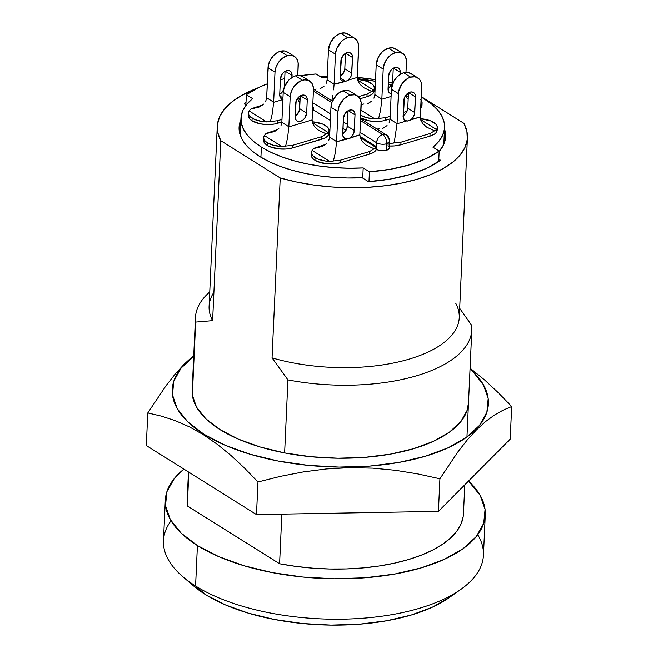 <?xml version="1.0" encoding="UTF-8"?>
<svg xmlns="http://www.w3.org/2000/svg" width="658" height="658" viewBox="0 0 658 658"><rect width="100%" height="100%" fill="white"/><g stroke="black" fill="none" stroke-linecap="round" stroke-linejoin="round"><path stroke-width="0.99" d="M182.792 576.679L193.765 586.064A147.047 65.15 2.6 0 0 205.51 594.61L195.582 585.982A160.149 70.957 -177.4 0 1 182.792 576.679A160.149 70.957 -177.4 0 1 171.039 520.791M165.314 500.277L163.48 540.695A160.149 70.957 2.6 0 0 195.582 585.982L197.416 545.564A160.149 70.957 -177.4 0 1 165.314 500.277A160.149 70.957 -177.4 0 1 183.927 469.113L174.28 478.555L166.861 491.814L165.528 505.673L170.34 519.606L181.106 533.079L197.416 545.564L195.582 585.982A160.149 70.957 2.6 0 0 372.642 617.336A160.149 70.957 2.6 0 0 483.449 555.229L485.283 514.803A160.149 70.957 -177.4 0 1 374.476 576.918A160.149 70.957 -177.4 0 1 197.416 545.564L218.637 556.586L243.954 565.732L272.404 572.633L302.886 577.041L334.223 578.777L365.223 577.765L394.685 574.064L421.482 567.805L444.586 559.234L463.1 548.665L476.326 536.525L483.737 523.266L485.069 509.407L480.258 495.474L468.529 481.097A160.149 70.957 -177.4 0 1 485.283 514.803M188.459 471.959L187.127 501.264A138.312 61.284 2.6 0 0 187.316 505.944L188.846 472.205L187.316 505.944L279.592 563.758L295.903 566.398L312.657 568.158L329.6 568.997L346.478 568.923L363.043 567.92L379.033 566.012L394.224 563.215L408.371 559.588L421.268 555.179L432.717 550.047L442.554 544.281L450.631 537.956L456.816 531.179L461.028 524.048L463.191 516.662L463.281 509.144M217.272 126.344L209.104 306.283A125.209 55.478 2.6 0 0 212.616 320.652L195.665 322.091L192.35 395.113L195.665 322.091A138.312 61.284 -177.4 0 1 195.475 317.419A138.312 61.284 -177.4 0 1 209.746 292.004A138.312 61.284 2.6 0 0 195.665 322.091L212.616 320.652L220.792 140.713A125.209 55.478 -177.4 0 1 217.272 126.344A125.209 55.478 -177.4 0 1 256.834 88.378L241.618 95.426L231.92 101.908L224.559 109.022L219.69 116.622L217.42 124.551L217.79 132.636L220.792 140.713L280.226 177.956L272.05 357.886A125.209 55.478 2.6 0 0 459.259 317.641L467.435 137.703A125.209 55.478 -177.4 0 1 280.226 177.956L220.792 140.713L212.616 320.652A125.209 55.478 -177.4 0 1 213.908 292.292M320.249 76.575A125.209 55.478 -177.4 0 1 327.256 76.361L320.249 76.575M340.186 76.344L343.665 72.66L344.808 68.753L351.8 73.137A7.279 5.132 -57.9 0 1 347.959 80.218L357.343 77.422L357.936 80.901L359.753 84.068L357.936 80.901L357.343 77.422A125.209 55.478 -177.4 0 1 375.537 79.7L357.343 77.455A14.558 10.273 -57.9 0 1 357.352 77.274L358.602 44.81L357.08 40.632L354.037 37.983L352.079 37.374L347.679 37.703L343.18 40.023L341.115 41.824L336.567 48.947L335.457 54.203L334.099 84.191A14.558 10.273 -57.9 0 1 334.091 84.339L343.476 81.551A7.279 5.132 -57.9 0 1 342.127 81.033A7.279 5.132 -57.9 0 1 340.178 76.591L341.444 58.323L344.751 53.857L346.996 52.698L349.201 52.533L351.018 53.388L352.186 55.132L352.515 57.493L351.471 75.102L350.665 77.044L347.959 80.218L357.343 77.422A14.558 10.273 -57.9 0 1 357.352 77.274L358.709 47.286A14.558 10.273 -57.9 0 0 354.818 38.411L347.819 34.027A14.558 10.273 122.1 0 0 340.68 33.328L345.088 32.99L348.732 34.701M388.36 82.069A125.209 55.478 -177.4 0 1 392.357 82.957L388.36 82.069M193.534 585.859L205.51 594.61L224.995 604.735L248.247 613.124L274.361 619.466L302.351 623.513L331.122 625.1L359.589 624.179L386.641 620.774L411.242 615.033L432.454 607.153L449.455 597.456M187.135 501.157L187.316 505.944L279.592 563.758A138.312 61.284 2.6 0 0 463.471 513.816L464.787 484.864M287.941 379.913L284.626 452.926L287.941 379.913A138.312 61.284 2.6 0 0 471.63 325.299A138.312 61.284 -177.4 0 1 471.819 329.971A138.312 61.284 -177.4 0 1 287.941 379.913L272.05 357.886L287.941 379.913M281.846 514.137L279.592 563.758L281.846 514.137M455.739 303.272A125.209 55.478 -177.4 0 1 409.383 359.079A125.209 55.478 -177.4 0 1 272.05 357.886L280.226 177.956L296.635 182.044L314.006 185.071L331.986 186.979L350.179 187.727L368.209 187.291L385.687 185.696L402.252 182.957L417.55 179.141L431.261 174.329L443.081 168.629L452.778 162.148L460.139 155.033L465.009 147.425L467.287 139.496L466.917 131.411L463.915 123.342L421.219 96.586L463.915 123.342A125.209 55.478 -177.4 0 1 467.435 137.703M439.157 151.537L443.689 144.579L445.482 138.287L445.26 131.871L444.512 129.001A103.372 45.797 -177.4 0 1 445.614 136.716A103.372 45.797 -177.4 0 1 439.157 151.537M246.002 102.533L244.2 103.824L246.174 105.066L244.2 103.824A112.831 49.992 -177.4 0 1 246.002 102.533M241.009 119.476L239.216 125.768L239.446 132.184L241.675 138.591L245.878 144.875L251.956 150.904L259.811 156.571L269.27 161.753L280.16 166.351L292.259 170.282L305.345 173.473L319.146 175.851L333.409 177.364L347.835 177.997L362.163 177.734L368.422 181.657L390.276 179.066L410.115 174.485L427.1 168.119L440.498 160.223L438.812 159.17L440.498 160.223A112.831 49.992 -177.4 0 1 368.422 181.657L362.163 177.734A103.372 45.797 -177.4 0 1 239.084 127.339A103.372 45.797 -177.4 0 1 240.886 119.748M477.724 534.715A160.149 70.957 -177.4 0 1 460.954 589.313A160.149 70.957 -177.4 0 1 195.582 585.982L205.51 594.61A147.047 65.15 2.6 0 0 449.175 597.661L460.954 589.313M471.63 325.299L459.687 308.339L471.63 325.299M193.296 355.863L184.191 364.195L175.044 374.246L165.939 385.843L147.795 412.953L161.481 416.152L175.341 420.701L189.397 426.861L203.454 434.757L203.98 434.28A158.233 70.11 -177.4 0 1 193.707 356.422M468.504 402.984A138.312 61.284 -177.4 0 1 372.806 456.627A138.312 61.284 -177.4 0 1 219.887 429.551L238.212 439.075L260.083 446.971L284.651 452.934L310.971 456.734L338.039 458.231L364.812 457.359L390.26 454.168L413.397 448.756L433.351 441.353L449.34 432.232L460.765 421.745L467.164 410.296L468.512 402.712M194.184 356.077L181.123 368.077L173.794 381.171L172.478 394.866L177.232 408.634L187.867 421.942L203.98 434.28A158.233 70.11 -177.4 0 0 415.108 459.029A158.233 70.11 -177.4 0 0 470.051 368.974L472.798 371.482L483.433 384.79L488.187 398.559L486.871 412.253L479.542 425.348L466.481 437.348L448.188 447.777L425.364 456.257L398.888 462.434L369.78 466.094L339.15 467.09L308.183 465.379L278.071 461.028L249.966 454.201L224.946 445.17L203.98 434.28L203.454 434.757L217.337 444.347L231.057 455.558L244.636 468.208L257.969 481.985L256.488 514.581L146.315 445.548L147.795 412.953L146.315 445.548L256.488 514.581L257.969 481.985L280.612 476.318L303.437 471.901L326.458 468.948L349.694 467.674L372.716 468.151L395.4 470.297L417.789 473.916L439.914 478.785L458.108 451.61L467.262 439.963L476.45 429.888L485.505 421.622L494.38 415.116L503.107 410.173L511.685 406.545L498.353 392.777L484.781 380.118L470.083 368.184L484.781 380.118L498.353 392.777L511.685 406.545L510.205 439.149L511.685 406.545L503.107 410.173L494.38 415.116L485.505 421.622L476.45 429.888L467.262 439.963L458.108 451.61L439.914 478.785L438.434 511.381L510.205 439.149L438.434 511.381L439.914 478.785L417.789 473.916L395.4 470.297L372.716 468.151L349.694 467.674L326.458 468.948L303.437 471.901L280.612 476.318L257.969 481.985L244.636 468.208L231.057 455.558L217.337 444.347L203.454 434.757L189.397 426.861L175.341 420.701L161.481 416.152L147.795 412.953L165.939 385.843L175.044 374.246M256.488 514.581L438.434 511.381L256.488 514.581M192.778 385.794L192.35 395.096L196.503 407.129L205.806 418.768L219.887 429.551A138.312 61.284 -177.4 0 1 192.161 390.441L195.475 317.419M403.848 100.394A7.279 5.132 -57.9 0 1 409.95 92.145L412.155 91.98L413.981 92.836L415.14 94.571L415.469 96.94L414.425 114.55L412.418 118.243L410.913 119.666L420.298 116.869A14.558 10.273 -57.9 0 1 420.306 116.721L421.671 86.733L420.306 116.721A14.558 10.273 -57.9 0 0 420.298 116.869L420.89 120.348L420.298 116.869L407.516 121.047L405.015 120.439L403.296 117.856L404.399 97.771L405.756 95.278L407.705 93.304L409.95 92.145A7.279 5.132 -57.9 0 1 413.52 92.498A7.279 5.132 -57.9 0 1 415.469 96.94L408.676 92.679L415.469 96.94L414.762 112.584L407.763 108.2L408.462 92.803L407.763 108.2L414.762 112.584A7.279 5.132 -57.9 0 1 410.913 119.666L408.659 120.833L406.43 120.998A7.279 5.132 -57.9 0 1 405.081 120.48A7.279 5.132 -57.9 0 1 403.132 116.038L403.848 100.394M354.818 38.411A14.558 10.273 -57.9 0 0 347.679 37.703L340.68 33.328A14.558 10.273 122.1 0 0 328.465 49.819L330.752 41.989L336.189 35.639L340.68 33.328L347.679 37.703A14.558 10.273 -57.9 0 0 335.457 54.203L328.465 49.819L335.457 54.203L334.099 84.191L327.1 79.807L328.465 49.819L327.1 79.807A14.558 10.273 122.1 0 1 327.092 79.955L326.195 83.311L327.092 79.955A14.558 10.273 122.1 0 0 327.1 79.807L334.099 84.191A14.558 10.273 -57.9 0 1 334.091 84.339L345.697 81.386L347.959 80.218L345.697 81.386L340.252 77.973L345.697 81.386L343.476 81.551L340.984 79.922L340.342 78.409L340.885 60.947A7.279 5.132 -57.9 0 1 344.447 54.096A7.279 5.132 -57.9 0 1 350.566 53.051A7.279 5.132 -57.9 0 1 352.515 57.493L345.721 53.232L352.515 57.493L351.8 73.137L344.808 68.753L345.508 53.356L344.808 68.753A7.279 5.132 122.1 0 1 340.959 75.835M360.609 117.963A18.202 8.061 2.6 0 0 385.67 120.241L385.785 117.634L374.879 118.859A18.202 8.061 -177.4 0 1 360.732 115.356M343.386 118.366A7.279 5.132 -57.9 0 1 349.497 110.125L347.251 111.276L345.302 113.25L343.386 118.366L342.843 135.828L344.562 138.419L345.976 138.97L336.592 141.758A14.558 10.273 122.1 0 0 336.6 141.61L337.957 111.621L339.076 106.366L343.624 99.243L347.901 96.052L350.179 95.13L354.58 94.793L356.537 95.402L359.581 98.05L361.102 102.229L359.852 134.701A14.558 10.273 122.1 0 0 359.844 134.849L350.459 137.637L351.964 136.214L353.971 132.521L355.016 114.911L354.687 112.551L353.519 110.807L351.701 109.96L349.497 110.125A7.279 5.132 -57.9 0 1 353.066 110.47A7.279 5.132 -57.9 0 1 355.016 114.911L348.222 110.659L355.016 114.911L354.308 130.555A7.279 5.132 -57.9 0 1 350.459 137.637L348.197 138.813L345.976 138.97A7.279 5.132 -57.9 0 1 344.627 138.46A7.279 5.132 -57.9 0 1 342.678 134.018L343.386 118.366M279.798 95.953L282.956 97.935L279.798 95.953M282.891 99.498A7.279 5.132 -57.9 0 1 281.673 99.013A7.279 5.132 -57.9 0 1 279.724 94.571L280.53 97.894L283.022 99.523M270.43 121.582L272.404 113.234L273.638 102.311A14.558 10.273 122.1 0 0 273.646 102.163A14.558 10.273 -57.9 0 1 273.638 102.311L282.882 99.564L273.638 102.311L272.404 113.234L270.43 121.582L266.671 121.944A18.202 8.061 -177.4 0 1 252.113 118.193L251.998 120.801A18.202 8.061 2.6 0 0 277.454 123.334L277.577 120.727L266.671 121.944L249.185 110.988L248.485 112.806L248.757 114.681L249.991 116.507L255.016 119.657L262.493 121.582L266.671 121.944L249.185 110.988L250.616 109.17L262.657 104.967L251.636 108.619M351.232 92.12L349.546 91.018L345.442 90.319L340.902 91.668L336.625 94.859L332.076 101.99L330.966 107.238L337.957 111.621L336.6 141.61A14.558 10.273 -57.9 0 1 336.592 141.758L335.358 152.681L333.384 161.029L329.625 161.391A18.202 8.061 -177.4 0 1 315.067 157.64L314.952 160.248A18.202 8.061 2.6 0 0 340.416 162.781L340.531 160.174L329.625 161.391L312.139 150.435L311.44 152.253L311.719 154.128L312.945 155.954L317.97 159.104L325.447 161.029L329.625 161.391L312.139 150.435L313.57 148.618L325.611 144.406L314.59 148.066M303.478 77.233L299.834 75.53L295.426 75.859L293.147 76.789L288.87 79.98L284.322 87.103A7.279 5.132 122.1 0 0 284.355 86.733L285.054 71.327L284.33 87.086L283.211 92.359L290.203 96.734L288.846 126.731A14.558 10.273 -57.9 0 1 288.837 126.879L312.089 119.962L312.682 123.441L314.499 126.599L312.682 123.441L312.089 119.962A14.558 10.273 -57.9 0 1 312.098 119.814L313.455 89.825L312.098 119.814A14.558 10.273 122.1 0 0 312.089 119.962L288.837 126.879L287.604 137.793L285.63 146.142L281.871 146.512A18.202 8.061 -177.4 0 1 267.312 142.761L267.197 145.369A18.202 8.061 2.6 0 0 292.662 147.894L292.777 145.286L281.871 146.512L264.384 135.556L263.685 137.366L263.965 139.241L265.19 141.067L267.312 142.761L273.736 145.369L281.871 146.512L264.384 135.556L265.816 133.73L277.857 129.527L266.835 133.179M362.731 178.088L363.191 167.922A101.916 45.155 -177.4 0 1 261.382 147.096L260.922 157.254L261.382 147.096L270.792 152.245L281.632 156.81L293.682 160.708L306.702 163.85L320.446 166.178L334.626 167.65L348.97 168.234L363.191 167.922L369.426 171.82L390.507 169.254L409.654 164.813L426.104 158.668L439.174 151.085L432.948 147.178L438.697 141.56L442.546 135.564L444.413 129.322L444.265 122.947L442.102 116.581L437.965 110.33L431.944 104.334L421.202 96.94A101.916 45.155 -177.4 0 1 444.578 127.52A101.916 45.155 -177.4 0 1 432.948 147.178L439.174 151.085A111.375 49.35 -177.4 0 1 369.426 171.82L368.974 181.616L369.426 171.82L363.191 167.922L362.731 178.088M313.175 108.118A18.202 8.061 2.6 0 0 313.611 107.32L312.69 106.744L313.611 107.32A18.202 8.061 -177.4 0 1 313.175 108.118L312.64 107.789L313.175 108.118M300.122 98.865L298.148 97.631L300.122 98.865M297.564 98.338L300.073 99.909L297.564 98.338M374.731 148.741L373.028 148.305L374.731 148.741L376.129 147.565L360.189 137.58L376.129 147.565A18.202 8.061 2.6 0 0 376.565 146.759A7.279 3.224 -177.4 0 1 376.417 146.676L360.535 136.724A18.202 8.061 2.6 0 0 359.984 136.683A18.202 8.061 -177.4 0 1 360.535 136.724L376.417 146.676A7.279 3.224 2.6 0 0 376.565 146.759A18.202 8.061 -177.4 0 1 376.129 147.565L369.599 151.529L369.483 154.137L340.416 162.781L334.025 163.908L326.936 163.826L317.362 161.506L313.101 158.833L311.876 157.303L311.481 154.145M391.51 84.997L388.261 84.125A101.916 45.155 -177.4 0 1 391.51 84.997M375.463 81.296L357.401 78.713A101.916 45.155 -177.4 0 1 375.463 81.296M327.199 77.669L322.338 77.883L316.111 73.976L300.492 75.67A111.375 49.35 -177.4 0 1 316.111 73.976L322.338 77.883A101.916 45.155 -177.4 0 1 327.199 77.669M284.717 78.639L280.398 79.717A111.375 49.35 -177.4 0 1 284.717 78.647M267.28 83.854L259.425 87.127L246.355 94.711L252.59 98.618L246.832 104.244L242.991 110.231L241.116 116.474L241.272 122.849L243.435 129.223L247.564 135.466L253.593 141.47L261.382 147.096A101.916 45.155 -177.4 0 1 240.96 118.276A101.916 45.155 -177.4 0 1 252.59 98.618L246.355 94.711A111.375 49.35 -177.4 0 1 267.28 83.854M421.959 104.967L420.684 108.364A18.202 8.061 2.6 0 0 421.984 105.576L422.099 102.969A18.202 8.061 -177.4 0 1 421.383 105.033L422.082 103.216L421.803 101.34L420.577 99.514M404.752 114.566L403.181 115.035L404.752 114.566M385.785 117.634L390.194 116.326L385.785 117.634L385.67 120.241L390.071 118.933L382.619 120.957L375.751 121.491L368.727 120.792L360.206 117.716M328.951 132.62L327.955 135.696L324.353 138.279L292.662 147.894L286.263 149.029L279.181 148.947L269.607 146.619L267.197 145.369L264.121 142.416L263.726 139.257M346.034 130.317L342.933 128.376L346.034 130.317M330.365 120.496L313.488 109.927L312.476 111.457A18.202 8.061 2.6 0 0 313.488 109.927L313.611 107.32L313.488 109.927L330.365 120.496M277.577 120.727L281.986 119.411L277.577 120.727L277.454 123.334L281.863 122.026L274.411 124.041L267.543 124.576L260.519 123.885L251.998 120.801L250.139 119.386L248.37 116.269M374.205 90.08L373.209 93.165L371.704 94.546L366.975 96.718L360.025 98.782L366.975 96.718A18.202 8.061 2.6 0 0 374.229 90.697L374.344 88.09A18.202 8.061 -177.4 0 1 373.629 90.146L367.098 94.11L366.975 96.718L367.098 94.11L358.429 96.685L367.098 94.11M437.159 129.527L436.164 132.612L434.667 133.985L429.937 136.165L400.87 144.801L394.808 145.912L389.47 146.01A18.202 8.061 2.6 0 0 400.87 144.801L400.985 142.194L390.079 143.419A18.202 8.061 -177.4 0 1 389.594 143.403A18.202 8.061 2.6 0 0 390.079 143.419L393.846 143.057L394.43 141.314L393.846 143.057M388.187 143.304L388.064 145.912L389.199 147.079M389.297 148.321L388.352 149.448L383.984 150.74L378.572 150.246L376.45 149.366L374.032 152.088L369.483 154.137A18.202 8.061 2.6 0 0 376.45 149.366L376.565 146.759L376.45 149.366A7.279 3.224 2.6 0 0 386.485 150.295A7.279 3.224 2.6 0 0 389.388 147.886L389.684 141.363A7.279 3.224 -177.4 0 1 386.781 143.773L389.684 141.363C389.149 137.645 388.014 135.482 386.279 134.865A7.279 5.132 -57.9 0 1 388.22 139.307M377.166 129.157L379.131 128.499M314.211 89.71L316.169 89.052M378.638 118.489L380.612 110.141L381.846 99.226A14.558 10.273 -57.9 0 0 381.854 99.078L374.854 94.694L381.854 99.078L383.211 69.082L376.22 64.706L374.854 94.694A14.558 10.273 122.1 0 1 374.846 94.842L373.95 98.198L374.846 94.842A14.558 10.273 122.1 0 0 374.854 94.694L376.22 64.706L378.506 56.876L381.879 52.327L383.943 50.526L388.434 48.207L395.433 52.591A14.558 10.273 -57.9 0 1 402.573 53.29A14.558 10.273 -57.9 0 1 406.463 62.173L406.002 72.339L406.356 59.697L404.834 55.511L403.477 53.964L399.834 52.262L395.433 52.591L390.934 54.902L387.036 58.85L384.321 63.834L383.211 69.082L381.854 99.078A14.558 10.273 -57.9 0 1 381.846 99.226L380.612 110.141L378.638 118.489L374.879 118.859L360.962 110.141L374.879 118.859L366.745 117.716L360.321 115.109M435.185 130.761L433.482 130.325L435.185 130.761L436.583 129.593L420.651 119.608L436.583 129.593L437.282 127.775L437.011 125.908L435.777 124.074L430.751 120.932L420.437 118.703A18.202 8.061 -177.4 0 1 437.307 127.529A18.202 8.061 -177.4 0 1 436.583 129.593L430.052 133.558L400.985 142.194L400.87 144.801L429.937 136.165L430.052 133.558L429.937 136.165A18.202 8.061 2.6 0 0 437.183 130.144L437.307 127.529M381.846 99.226L391.091 96.471L381.846 99.226M391.214 93.798A7.279 5.132 -57.9 0 1 389.997 93.313A7.279 5.132 -57.9 0 1 388.047 88.871L388.639 75.835L390.556 70.719L392.505 68.745L394.751 67.585L396.955 67.42L398.773 68.276L399.941 70.011L400.179 74.37L400.27 72.38L393.476 68.119L400.27 72.38A7.279 5.132 -57.9 0 0 398.32 67.938A7.279 5.132 -57.9 0 0 392.201 68.975A7.279 5.132 -57.9 0 0 388.639 75.835L388.376 91.232L389.544 92.975L391.362 93.831M402.573 53.29L395.573 48.906A14.558 10.273 122.1 0 0 388.434 48.207L392.842 47.878L396.486 49.58M388.064 88.624A7.279 5.132 122.1 0 0 392.678 81.033L393.262 68.243L392.678 81.033L393.616 81.617L392.678 81.033L392.127 83.656L388.82 88.123M326.977 133.854L325.274 133.418L326.977 133.854L328.375 132.686L312.435 122.701L328.375 132.686L329.074 130.868L328.803 128.993L327.569 127.167L322.543 124.017L312.229 121.796A18.202 8.061 -177.4 0 1 329.09 130.621A18.202 8.061 -177.4 0 1 328.375 132.686L321.844 136.642L321.721 139.249L292.662 147.894L292.777 145.286L321.844 136.642L321.721 139.249A18.202 8.061 2.6 0 0 328.975 133.229L329.09 130.621M357.319 95.829L350.319 91.446A14.558 10.273 122.1 0 0 343.18 90.746A14.558 10.273 122.1 0 0 330.966 107.238L329.6 137.226A14.558 10.273 -57.9 0 1 329.6 137.374A14.558 10.273 122.1 0 0 329.6 137.226L330.966 107.238L337.957 111.621A14.558 10.273 -57.9 0 1 350.179 95.13A14.558 10.273 -57.9 0 1 357.319 95.829A14.558 10.273 -57.9 0 1 361.209 104.712L359.852 134.701A14.558 10.273 -57.9 0 0 359.844 134.849L360.436 138.32L359.844 134.849L348.197 138.813L336.592 141.758L335.358 152.681L333.384 161.029M348.008 110.774L346.972 128.137L346.174 130.078L343.468 133.253A7.279 5.132 122.1 0 0 347.309 126.18L354.308 130.555L347.309 126.18L348.008 110.774M438.705 161.523L439.174 151.085L438.705 161.523M245.895 104.885L246.355 94.711L245.895 104.885M263.669 137.612L263.554 140.22A18.202 8.061 2.6 0 0 267.197 145.369L267.312 142.761A18.202 8.061 -177.4 0 1 263.669 137.612A18.202 8.061 -177.4 0 1 264.384 135.556L265.816 133.73L274.616 131.51L278.852 128.655L274.616 131.51L265.816 133.73M311.423 152.5L311.308 155.107A18.202 8.061 2.6 0 0 314.952 160.248L315.067 157.64A18.202 8.061 -177.4 0 1 311.423 152.5A18.202 8.061 -177.4 0 1 312.139 150.435L313.57 148.618L322.371 146.397L326.607 143.543L322.371 146.397L313.57 148.618M340.416 162.781L340.531 160.174L369.599 151.529L369.483 154.137L340.416 162.781M248.469 113.053L248.346 115.66A18.202 8.061 2.6 0 0 251.998 120.801L252.113 118.193A18.202 8.061 -177.4 0 1 248.469 113.053A18.202 8.061 -177.4 0 1 249.185 110.988L250.616 109.17L259.408 106.95L263.652 104.096L259.408 106.95L250.616 109.17M295.088 115.52L296.668 115.051L295.088 115.52M336.6 141.61L329.6 137.226L336.6 141.61M273.646 102.163L275.003 72.174L276.113 66.927L278.827 61.942L282.726 57.994L287.225 55.683L291.626 55.354L295.269 57.057L296.626 58.603L298.148 62.781L297.794 75.431L298.255 65.265A14.558 10.273 -57.9 0 0 294.356 56.382L287.365 51.998A14.558 10.273 122.1 0 0 280.226 51.299L277.947 52.221L273.67 55.412L270.298 59.968L268.349 65.183L266.646 97.779A14.558 10.273 -57.9 0 1 266.638 97.927A14.558 10.273 122.1 0 0 266.646 97.779L268.012 67.79L275.003 72.174L273.646 102.163L266.646 97.779L273.646 102.163M291.971 77.463L291.733 73.104L290.565 71.36L288.747 70.513L286.543 70.677L284.297 71.829L282.348 73.803L280.431 78.919L279.724 94.571L280.431 78.919A7.279 5.132 -57.9 0 1 283.993 72.067A7.279 5.132 -57.9 0 1 290.112 71.023A7.279 5.132 -57.9 0 1 292.062 75.464L285.268 71.212L292.062 75.464L291.971 77.463M288.278 52.673L284.634 50.97L280.226 51.299L287.225 55.683A14.558 10.273 -57.9 0 1 294.356 56.382M283.475 90.121L280.505 93.806A7.279 5.132 122.1 0 0 283.475 90.113M283.211 92.359L281.846 122.347A14.558 10.273 -57.9 0 1 281.838 122.495A14.558 10.273 122.1 0 0 281.846 122.347L283.211 92.359L290.203 96.734L291.321 91.487L294.027 86.502L300.147 81.164L304.679 79.815L308.783 80.523L311.826 83.163L313.348 87.35L313.455 89.825A14.558 10.273 -57.9 0 0 309.564 80.942A14.558 10.273 -57.9 0 0 302.425 80.243L295.426 75.859A14.558 10.273 122.1 0 0 283.211 92.359M295.055 116.277A7.279 5.132 122.1 0 0 299.67 108.685L300.254 95.895L299.119 111.309L295.812 115.775M285.63 146.142L287.604 137.793L288.837 126.879A14.558 10.273 122.1 0 0 288.846 126.731L281.846 122.347L288.846 126.731L290.203 96.734A14.558 10.273 -57.9 0 1 302.425 80.243L295.426 75.859A14.558 10.273 122.1 0 1 302.565 76.558L309.564 80.942M295.039 116.524L295.368 118.884L296.536 120.628L298.354 121.483L300.558 121.319L302.803 120.159L304.753 118.185L306.669 113.069L307.261 100.032L306.932 97.664L305.764 95.928L303.947 95.073L301.742 95.237L299.497 96.397L296.19 100.855L295.039 116.524L295.631 103.487A7.279 5.132 -57.9 0 1 299.201 96.627A7.279 5.132 -57.9 0 1 305.312 95.591A7.279 5.132 -57.9 0 1 307.261 100.032L300.467 95.772L307.261 100.032L306.669 113.069A7.279 5.132 -57.9 0 1 303.108 119.921A7.279 5.132 -57.9 0 1 296.988 120.965A7.279 5.132 -57.9 0 1 295.039 116.524M287.225 55.683L280.226 51.299A14.558 10.273 122.1 0 0 268.012 67.79L275.003 72.174A14.558 10.273 -57.9 0 1 287.225 55.683M343.18 90.746L350.179 95.13L343.18 90.746M279.732 94.316L280.505 93.806M299.67 108.685L306.669 113.069L299.67 108.685M342.349 133.952L343.468 133.253M328.696 140.73L329.6 137.374L328.696 140.73M362.254 141.486L360.436 138.32L362.254 141.486L366.202 145.097L373.028 148.305L366.202 145.097M299.3 102.039L297.482 98.873L299.3 102.039M265.733 101.291L266.638 97.927L265.733 101.291M325.274 133.418L318.447 130.21L325.274 133.418M280.941 125.851L281.838 122.495L280.941 125.851M369.599 151.529L340.531 160.174M314.499 126.599L318.447 130.21M321.844 136.642L292.777 145.286M406.619 94.258A18.202 8.061 -177.4 0 1 408.388 94.489L406.619 94.258M421.062 100.074A18.202 8.061 -177.4 0 1 422.099 102.969M363.923 103.939L361.201 104.902M407.006 111.325L403.296 112.428L407.006 111.325M405.772 95.254L408.281 96.825L405.772 95.254M420.849 104.696L421.383 105.033L420.849 104.696M372.222 91.322L370.528 90.878L372.222 91.322L373.629 90.146L357.689 80.161L373.629 90.146L374.328 88.328L374.048 86.461L372.823 84.627L367.797 81.485L357.483 79.256A18.202 8.061 -177.4 0 1 374.344 88.09M403.922 115.282L406.628 112.107L407.763 108.2A7.279 5.132 122.1 0 1 403.922 115.282L402.803 115.981M417.772 77.858L410.773 73.474A14.558 10.273 122.1 0 0 403.642 72.767L410.633 77.15L403.642 72.767A14.558 10.273 122.1 0 0 391.42 89.266L398.419 93.65A14.558 10.273 -57.9 0 1 410.633 77.15A14.558 10.273 -57.9 0 1 417.772 77.858A14.558 10.273 -57.9 0 1 421.671 86.733L421.013 82.011L420.034 80.07L418.677 78.524L415.042 76.822L410.633 77.15L408.355 78.08L402.244 83.418L398.756 91.034L397.054 123.638L390.062 119.254L397.054 123.638L398.419 93.65L391.42 89.266L390.062 119.254A14.558 10.273 122.1 0 1 390.054 119.402L389.149 122.758L390.054 119.402A14.558 10.273 122.1 0 0 390.062 119.254L391.42 89.266L393.706 81.436L397.078 76.887L401.355 73.696L403.642 72.767L408.042 72.438L411.686 74.148M397.054 123.638A14.558 10.273 -57.9 0 1 397.045 123.786L406.43 120.998L397.045 123.786L394.43 141.314L397.045 123.786A14.558 10.273 -57.9 0 0 397.054 123.638M376.22 64.706L383.211 69.082A14.558 10.273 -57.9 0 1 395.433 52.591L388.434 48.207A14.558 10.273 122.1 0 0 376.22 64.706M422.707 123.515L420.89 120.348L422.707 123.515L426.655 127.126L433.482 130.325L426.655 127.126M382.824 128.417L387.06 125.563L382.824 128.417M319.87 88.978L324.106 86.124L319.87 88.978M331.969 99.884L332.858 95.262L331.969 99.884M333.606 89.866L334.091 84.339L333.606 89.866M370.528 90.878L363.693 87.678L370.528 90.878M367.625 103.857L371.86 101.003L367.625 103.857M407.508 98.947L405.69 95.788L407.508 98.947M430.052 133.558L400.985 142.194M359.753 84.068L363.693 87.678M312.871 102.829L330.661 113.982L312.871 102.829M343.229 121.853L347.391 124.461L343.229 121.853M359.959 132.34L376.598 142.761L376.417 146.676L376.598 142.761A7.279 5.132 -57.9 0 1 382.709 134.512A7.279 5.132 -57.9 0 1 386.279 134.865L382.709 134.512L360.494 120.595L382.709 134.512C385.341 136.568 386.707 139.652 386.781 143.773C386.707 139.652 385.341 136.568 382.709 134.512C379.156 135.951 377.124 138.698 376.598 142.761C379.6 144.324 382.989 144.661 386.781 143.773L386.485 150.295L386.781 143.773A7.279 3.224 -177.4 0 1 376.598 142.761L359.959 132.34M313.397 91.092L331.846 102.648L313.397 91.092M346.552 111.86L347.918 112.715L346.552 111.86M466.958 437.002L471.819 329.971M444.569 127.611L443.813 144.299M240.195 135.054L240.96 118.276M386.279 134.865L360.576 118.761M332.422 101.126L313.471 89.249"/></g></svg>
